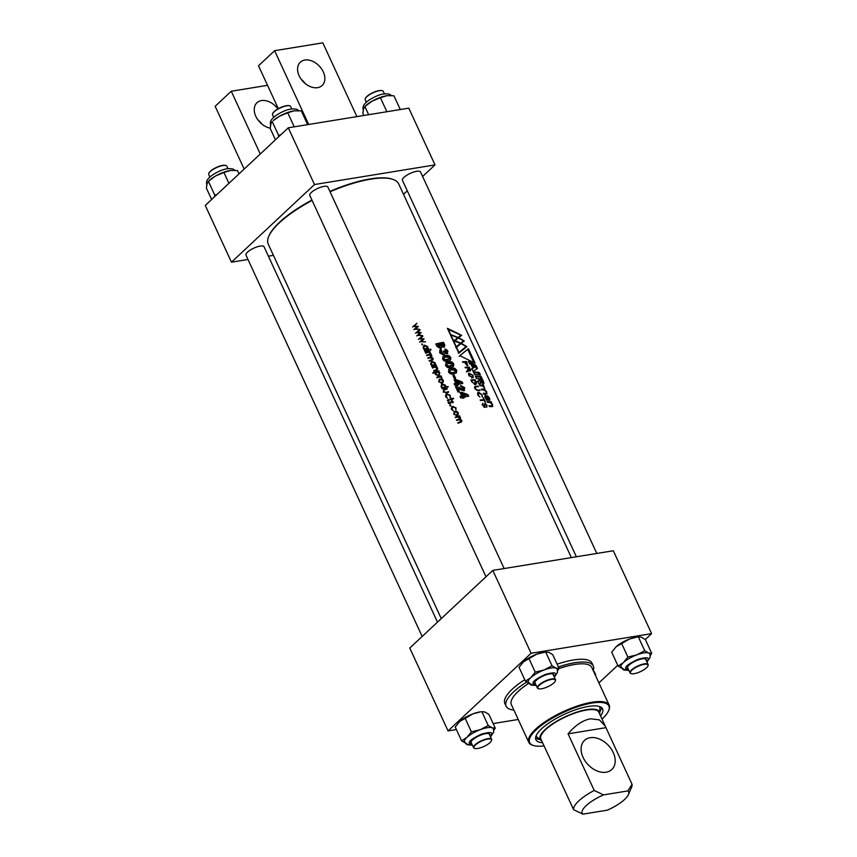 <?xml version="1.0" encoding="UTF-8"?>
<svg xmlns="http://www.w3.org/2000/svg" width="857" height="857" viewBox="0 0 857 857"><rect width="100%" height="100%" fill="white"/><g stroke="black" fill="none" stroke-linecap="round" stroke-linejoin="round"><path stroke-width="1.29" d="M273.715 117.334L272.558 114.838A9.963 3.021 -24.8 0 1 272.622 113.756A9.963 3.021 -24.8 0 1 286.784 105.818A9.963 3.021 -24.8 0 1 289.773 105.829A9.963 3.021 -24.8 0 1 290.641 106.482L291.798 108.978M272.719 113.563A9.641 2.925 -24.8 0 1 272.783 113.381A9.641 2.925 -24.8 0 1 286.484 105.7A9.641 2.925 -24.8 0 1 289.377 105.711A9.641 2.925 -24.8 0 1 289.57 105.775M317.593 87.66A15.962 11.205 -133.1 0 1 300.85 78.78A15.962 11.205 -133.1 0 1 300.314 62.186A15.962 11.205 -133.1 0 1 304.835 60.033A15.962 11.205 -133.1 0 1 321.589 68.914A15.962 11.205 -133.1 0 1 322.125 85.507A15.962 11.205 -133.1 0 1 317.593 87.66M270.244 128.121A15.962 11.205 -133.1 0 1 256.254 117.216A15.962 11.205 -133.1 0 1 256.971 102.722A15.962 11.205 -133.1 0 1 261.492 100.569A15.962 11.205 -133.1 0 1 277.893 108.946M329.881 191.4A71.206 21.586 -24.8 0 1 370.267 178.909A71.206 21.586 -24.8 0 1 391.638 178.984L392.42 179.231A71.838 21.779 155.2 0 0 370.856 179.145A71.838 21.779 155.2 0 0 330.052 191.775M571.362 557.596L398.719 183.955A71.838 21.779 155.2 0 0 392.42 179.231M422.169 636.462L245.959 255.107A9.963 3.021 -24.8 0 1 250.201 250.105A9.963 3.021 -24.8 0 1 260.185 246.088A9.963 3.021 -24.8 0 1 264.042 246.752L437.488 622.128M576.386 556.782L402.436 180.313A9.963 3.021 -24.8 0 1 406.679 175.31A9.963 3.021 -24.8 0 1 416.663 171.293A9.963 3.021 -24.8 0 1 420.519 171.957L596.804 553.451M485.994 576.761L309.784 195.417A9.963 3.021 -24.8 0 1 314.026 190.404A9.963 3.021 -24.8 0 1 324.01 186.387A9.963 3.021 -24.8 0 1 327.877 187.062L504.152 568.555M475.228 384.514C476.556 384.332 476.771 383.272 475.86 381.365L475.11 379.747A71.838 21.779 155.2 0 0 470.922 379.972L471.671 381.59L475.228 384.514L476.106 384.204M472.818 368.092L471.875 368.649L473.16 371.445L477.403 368.446L476.01 365.436L468.522 361.397L469.657 363.861L471.146 364.482L472.818 368.092L471.211 369.271M480.402 400.498L484.259 400.283L485.137 402.179A71.838 21.779 -24.8 0 1 485.48 402.179L483.455 397.798A71.838 21.779 155.2 0 0 483.123 397.809L484.012 399.737L480.156 399.962L480.402 400.498M475.453 386.871A71.838 21.779 -24.8 0 0 474.735 386.914L475.399 386.293L474.81 388.596L477.424 390.663A71.838 21.779 -24.8 0 1 480.102 390.546L479.856 390.01A71.838 21.779 155.2 0 0 477.178 390.128L475.174 388.564L475.656 386.828A71.838 21.779 -24.8 0 1 478.335 386.721L478.088 386.175A71.838 21.779 155.2 0 0 475.399 386.293L474.757 386.55M474.489 387.664L475.656 386.828M473.171 375.366L468.8 373.149L468.811 375.602L473.246 377.755L472.935 375.591M466.979 371.435L468.586 369.967A71.838 21.779 -24.8 0 1 468.608 369.967L470.022 371.081L470.6 370.438L469.261 367.075A71.838 21.779 155.2 0 0 465.062 367.299L465.319 367.835A71.838 21.779 -24.8 0 1 467.344 367.696L468.029 369.174L466.39 371.959M468.115 371.027L467.451 371.649M468.222 370.288L466.84 371.145L468.222 370.288M470.022 371.081L470.6 370.438L469.936 371.06M473.428 372.013L474.564 374.477A71.838 21.779 -24.8 0 1 480.434 374.991L479.288 372.527A71.838 21.779 155.2 0 0 473.428 372.013M489.368 400.23L489.679 398.173L487.472 395.73L489.24 398.109L489.047 399.491A71.838 21.779 155.2 0 0 488.672 399.458L487.183 396.641L485.394 395.334L485.008 397.359L486.69 399.351L486.069 399.383L486.422 400.144L487.376 400.112A71.838 21.779 -24.8 0 1 489.368 400.23L489.958 400.101M485.458 396.213L484.891 395.484M489.422 399.373L488.383 400.112L489.422 399.373M468.393 348.703L459.845 355.655L475.121 363.25L468.393 348.703L467.729 349.324L473.76 362.372M492.025 406.625L492.646 404.6L491.029 402.586L491.607 402.586L491.254 401.826L490.375 401.783A71.838 21.779 155.2 0 0 487.108 401.612L487.451 402.351A71.838 21.779 -24.8 0 1 489.904 402.458L492.132 404.365L491.768 405.886A71.838 21.779 155.2 0 0 489.026 405.757L489.358 406.507A71.838 21.779 -24.8 0 1 492.025 406.625L492.818 406.443M492.261 405.757L491.104 406.507L492.261 405.757M461.248 343.378L464.269 340.968L458.634 337.722L461.655 335.312L447.397 328.317L458.87 353.138L466.883 346.624L461.248 343.378L456.267 347.503M467.386 365.553L466.722 361.579A71.838 21.779 155.2 0 0 462.534 361.804L462.78 362.35A71.838 21.779 -24.8 0 1 464.633 362.211L467.804 365.414M486.251 394.134L486.883 392.11L485.019 389.881L483.562 385.189L482.695 385.147A71.838 21.779 155.2 0 0 479.417 384.975L479.759 385.714A71.838 21.779 -24.8 0 1 482.212 385.821L484.441 387.728L484.076 389.249A71.838 21.779 155.2 0 0 481.334 389.121L481.677 389.871A71.838 21.779 -24.8 0 1 484.13 389.967L486.358 391.874L485.994 393.395A71.838 21.779 155.2 0 0 483.252 393.277L483.594 394.016A71.838 21.779 -24.8 0 1 486.251 394.134L487.044 393.952M486.487 393.277L485.33 394.016L486.487 393.277M484.58 389.121L483.412 389.871L484.58 389.121M480.209 383.486L480.766 381.547L483.262 383.968C484.13 383.775 484.076 382.704 483.08 380.733L481.184 376.609A71.838 21.779 155.2 0 0 475.314 376.094L476.449 378.558A71.838 21.779 -24.8 0 1 478.806 378.655L478.849 380.937L477.66 381.161L478.892 383.84L480.948 383.25M479.459 380.787L478.185 381.558L479.459 380.787M480.766 381.547A71.838 21.779 -24.8 0 1 480.798 381.547L480.102 382.168L480.456 383.411M482.052 396.855L482.17 394.841L478.838 392.345L477.82 392.72L477.81 395.066L479.888 397.037L478.163 395.045L479.106 392.924L481.838 394.841L482.352 396.716M477.531 393.877L479.106 392.924M484.741 407.332L485.266 403.84L486.626 405.211L486.862 407.107L486.926 405.136L484.944 403.261L484.43 406.754L482.941 405.372L482.834 403.229L482.437 405.104L485.094 407.193M482.116 404.558L483.102 403.808M484.741 405.768L484.012 407.15M486.133 407.064L486.594 406.529M484.366 404.547L485.266 403.84M516.567 693.013A43.793 13.273 -24.8 0 1 518.399 691.192A43.793 13.273 -24.8 0 1 528.683 683.254M523.166 662.118A15.962 4.842 -24.8 0 1 523.434 661.872A15.962 4.842 -24.8 0 1 523.488 661.818A15.962 4.842 -24.8 0 1 536.793 654.148A15.962 4.842 -24.8 0 1 544.624 652.081L548.726 652.295L552.701 654.619L559.096 668.449A43.793 13.273 -24.8 0 1 579.557 663.896M535.346 683.565A10.338 3.128 -24.8 0 1 534.747 683.125M535.496 683.897A10.338 3.128 -24.8 0 1 534.811 683.297A10.338 3.128 -24.8 0 1 536.396 680.233A10.338 3.128 -24.8 0 1 546.37 674.738A10.338 3.128 -24.8 0 1 553.568 674.63A10.338 3.128 -24.8 0 1 553.579 675.541M627.999 668.471A10.338 3.128 -24.8 0 1 627.399 668.021M628.149 668.803A10.338 3.128 -24.8 0 1 627.463 668.203A10.338 3.128 -24.8 0 1 629.038 665.139A10.338 3.128 -24.8 0 1 639.022 659.644A10.338 3.128 -24.8 0 1 646.221 659.526A10.338 3.128 -24.8 0 1 646.232 660.436M471.511 743.265A10.338 3.128 -24.8 0 1 470.922 742.815M471.671 743.587A10.338 3.128 -24.8 0 1 470.986 742.998A10.338 3.128 -24.8 0 1 472.561 739.934A10.338 3.128 -24.8 0 1 482.545 734.438A10.338 3.128 -24.8 0 1 489.743 734.32A10.338 3.128 -24.8 0 1 489.754 735.231M593.215 670.592A48.013 14.558 155.2 0 0 593.301 665.953A48.013 14.558 155.2 0 0 574.683 662.74A48.013 14.558 155.2 0 0 558.4 666.95M526.712 682.022A48.013 14.558 155.2 0 0 506.133 706.232A48.013 14.558 155.2 0 0 513.879 710.057M593.301 665.953L592.026 663.189A48.013 14.558 155.2 0 0 573.408 659.976A48.013 14.558 155.2 0 0 557.125 664.186M524.773 679.687A48.013 14.558 155.2 0 0 504.859 703.468L506.133 706.232M602.021 719.109A43.653 13.23 155.2 0 0 602.203 718.948A43.653 13.23 155.2 0 0 608.588 710.774L608.899 710.024A44.285 13.423 155.2 0 0 609.198 705.182L591.769 667.453A44.285 13.423 155.2 0 0 559.021 668.556M528.726 683.318A44.285 13.423 155.2 0 0 518.131 691.481A44.285 13.423 155.2 0 0 511.361 704.604L528.79 742.333A44.285 13.423 155.2 0 0 532.679 745.247L533.45 745.494A43.653 13.23 155.2 0 0 544.056 745.901M609.198 705.182A44.285 13.423 155.2 0 0 578.336 705.665A44.285 13.423 155.2 0 0 535.571 729.211A44.285 13.423 155.2 0 0 528.79 742.333M366.357 102.24L365.211 99.744A9.963 3.021 -24.8 0 1 365.275 98.651A9.963 3.021 -24.8 0 1 379.437 90.724A9.963 3.021 -24.8 0 1 382.426 90.735A9.963 3.021 -24.8 0 1 383.293 91.388L384.45 93.884M209.879 177.035L208.733 174.539A9.963 3.021 -24.8 0 1 208.797 173.446A9.963 3.021 -24.8 0 1 222.949 165.519A9.963 3.021 -24.8 0 1 225.948 165.53A9.963 3.021 -24.8 0 1 226.816 166.183L227.973 168.679M608.588 710.774A43.653 13.23 155.2 0 0 584.613 704.658A43.653 13.23 155.2 0 0 536.3 729.682A43.653 13.23 155.2 0 0 533.45 745.494M365.361 98.459A9.641 2.925 -24.8 0 1 365.436 98.276A9.641 2.925 -24.8 0 1 379.137 90.606A9.641 2.925 -24.8 0 1 382.029 90.617A9.641 2.925 -24.8 0 1 382.211 90.681M208.883 173.253A9.641 2.925 -24.8 0 1 208.958 173.071A9.641 2.925 -24.8 0 1 222.659 165.39A9.641 2.925 -24.8 0 1 225.552 165.401A9.641 2.925 -24.8 0 1 225.734 165.476M600.553 715.916A36.733 11.141 155.2 0 0 602.6 708.9A36.733 11.141 155.2 0 0 576.997 709.296A36.733 11.141 155.2 0 0 541.528 728.836A36.733 11.141 155.2 0 0 535.904 739.72A36.733 11.141 155.2 0 0 542.577 742.708M540.006 739.527A36.733 11.141 -24.8 0 1 535.582 738.006M599.675 714.031A32.673 9.909 155.2 0 0 599.761 713.303A32.673 9.909 155.2 0 0 586.799 709.639A32.673 9.909 155.2 0 0 552.24 724.015A32.673 9.909 155.2 0 0 541.099 740.405A32.673 9.909 155.2 0 0 541.71 740.823M599.761 713.303L599.879 708.139A34.966 10.605 155.2 0 0 599.568 706.543M628.417 794.61L631.62 787.112A31.934 9.684 155.2 0 0 632.048 784.305L598.818 712.178A31.934 9.684 155.2 0 0 586.445 710.046A31.934 9.684 155.2 0 0 554.458 722.922A31.934 9.684 155.2 0 0 540.853 738.97L573.644 809.726L582.921 814.15L607.292 810.176A25.549 7.745 155.2 0 0 628.417 794.61A25.549 7.745 155.2 0 0 627.881 790.925L603.51 794.889L594.233 790.465A31.934 9.684 155.2 0 0 573.644 809.726M555.315 680.919A9.963 3.021 155.2 0 0 555.411 680.726A9.963 3.021 155.2 0 0 555.475 679.633A9.963 3.021 155.2 0 0 551.608 678.969A9.963 3.021 155.2 0 0 541.635 682.986A9.963 3.021 155.2 0 0 537.393 687.989A9.963 3.021 155.2 0 0 538.26 688.642A9.963 3.021 155.2 0 0 538.464 688.696M552.797 673.988A9.963 3.021 -24.8 0 1 553.001 674.288L555.475 679.633M647.967 665.814A9.963 3.021 155.2 0 0 648.063 665.621A9.963 3.021 155.2 0 0 648.128 664.539A9.963 3.021 155.2 0 0 644.26 663.864A9.963 3.021 155.2 0 0 634.287 667.882A9.963 3.021 155.2 0 0 630.034 672.895A9.963 3.021 155.2 0 0 630.913 673.548A9.963 3.021 155.2 0 0 631.116 673.602M645.439 658.894A9.963 3.021 -24.8 0 1 645.653 659.194L648.128 664.539M491.49 740.609A9.963 3.021 155.2 0 0 491.575 740.416A9.963 3.021 155.2 0 0 491.65 739.323A9.963 3.021 155.2 0 0 487.783 738.659A9.963 3.021 155.2 0 0 477.799 742.676A9.963 3.021 155.2 0 0 473.557 747.69A9.963 3.021 155.2 0 0 474.435 748.343A9.963 3.021 155.2 0 0 474.639 748.397M488.961 733.688A9.963 3.021 -24.8 0 1 489.176 733.978L491.65 739.323M605.256 726.104L599.375 719.869L590.484 718.798C582.717 720.287 575.251 725.301 568.062 733.838L594.233 790.465M541.549 688.771A9.641 2.925 155.2 0 0 555.25 681.101A9.641 2.925 155.2 0 0 551.576 679.397A9.641 2.925 155.2 0 0 540.767 684.068A9.641 2.925 155.2 0 0 538.646 688.76A9.641 2.925 155.2 0 0 541.549 688.771M634.191 673.677A9.641 2.925 155.2 0 0 647.903 665.996A9.641 2.925 155.2 0 0 644.228 664.304A9.641 2.925 155.2 0 0 633.409 668.963A9.641 2.925 155.2 0 0 631.298 673.666A9.641 2.925 155.2 0 0 634.191 673.677M477.713 748.472A9.641 2.925 155.2 0 0 491.415 740.791A9.641 2.925 155.2 0 0 487.74 739.088A9.641 2.925 155.2 0 0 476.931 743.758A9.641 2.925 155.2 0 0 474.821 748.461A9.641 2.925 155.2 0 0 477.713 748.472M590.184 737.695A19.957 14.012 46.9 0 0 584.528 740.384A19.957 14.012 46.9 0 0 585.192 761.112A19.957 14.012 46.9 0 0 606.135 772.221A19.957 14.012 46.9 0 0 611.791 769.532A19.957 14.012 46.9 0 0 611.116 748.793A19.957 14.012 46.9 0 0 590.184 737.695M307.652 124.64L301.289 110.874L294.058 110.842L287.748 112.803L279.521 116.209L273.319 120.58A15.962 4.842 -24.8 0 1 279.521 116.209A15.962 4.842 -24.8 0 1 294.058 110.842A15.962 4.842 -24.8 0 1 294.519 110.789A15.962 4.842 -24.8 0 1 294.84 110.746M280.903 134.688L278.611 135.427L272.226 121.598L270.769 124.04L270.234 128.475L275.461 139.787M294.133 126.632L287.748 112.803M278.611 135.427L278.546 136.906M435.013 164.898L314.498 184.534L231.476 262.178L205.262 205.444L288.284 127.8L408.8 108.153L435.013 164.898L422.619 176.488M356.898 116.616L322.81 42.85L274.604 50.702L308.691 124.469M261.792 124.008A15.962 11.205 46.9 0 0 257.861 119.809M244.159 169.065L215.161 106.3L231.261 91.238L267.534 85.325M274.604 50.702L258.503 65.764L278.332 108.7M260.271 154.003L231.261 91.238M214.721 196.596L214.786 195.128L217.078 194.389M231.476 262.178L247.984 259.489M268.391 256.168L273.415 255.343M407.289 190.822L403.518 194.346M314.498 184.534L288.284 127.8M368.66 114.699L364.868 106.504L372.174 101.105A15.962 4.842 -24.8 0 0 365.971 105.475L363.422 108.935L362.886 113.37L363.861 115.481M380.401 97.709L386.711 95.748A15.962 4.842 -24.8 0 0 372.174 101.105L380.401 97.709L386.786 111.539M386.711 95.748A15.962 4.842 -24.8 0 1 387.16 95.684L393.941 95.78L400.294 109.546M301.193 79.283A15.962 11.205 -133.1 0 1 305.124 83.483M238.996 173.896L237.464 170.575L230.694 170.479A15.962 4.842 -24.8 0 1 231.015 170.447M228.915 183.312L223.923 172.503L230.233 170.543A15.962 4.842 -24.8 0 1 230.683 170.479L230.694 170.479M214.786 195.128L208.39 181.298L215.696 175.899A15.962 4.842 -24.8 0 0 209.494 180.27L206.944 183.73L206.408 188.165L211.636 199.477M230.233 170.543A15.962 4.842 -24.8 0 0 215.696 175.899L223.923 172.503M312.098 200.42A71.838 21.779 155.2 0 0 268.766 236.371L269.077 235.621A71.206 21.586 -24.8 0 1 311.927 200.045M268.766 236.371A71.838 21.779 155.2 0 0 268.284 244.224L441.259 618.593M436.674 366.143A71.838 21.779 155.2 0 0 432.271 367.535L432.496 368.028A71.838 21.779 -24.8 0 1 434.113 367.503L435.324 367.203L437.113 368.221L435.763 369.903A71.838 21.779 155.2 0 0 433.674 370.578L433.899 371.081A71.838 21.779 -24.8 0 1 436.17 370.342L437.434 369.731L437.681 368.146L436.117 366.871A71.838 21.779 -24.8 0 1 436.899 366.635L436.009 366.764A71.838 21.779 155.2 0 0 432.431 367.889M436.074 370.149L435.099 370.524A71.838 21.779 155.2 0 0 433.835 370.931M438.623 375.73L439.887 372.913L438.259 371.552A71.838 21.779 -24.8 0 1 439.063 371.306L438.827 370.813A71.838 21.779 155.2 0 0 432.753 372.774L432.989 373.266A71.838 21.779 -24.8 0 1 435.463 372.441L435.335 374.38L438.623 375.73L439.48 375.248M441.173 386.978L444.108 387.643L445.083 385.468L441.73 384.504L441.044 386.732L442.662 388.103A71.838 21.779 155.2 0 0 441.891 388.36L442.116 388.853A71.838 21.779 -24.8 0 1 448.243 386.946L448.018 386.443A71.838 21.779 155.2 0 0 445.458 387.214L445.608 385.307L442.394 383.882L441.494 384.386M459.984 417.723L458.741 419.212A71.838 21.779 155.2 0 0 456.481 419.941L456.717 420.444A71.838 21.779 -24.8 0 1 458.452 419.876L461.27 420.487L460.166 421.923A71.838 21.779 155.2 0 0 457.756 422.705L457.992 423.208A71.838 21.779 -24.8 0 1 460.402 422.426L461.612 421.826L461.837 420.412L460.102 419.255L460.563 417.648L459.084 416.513A71.838 21.779 -24.8 0 1 459.834 416.277L459.609 415.784A71.838 21.779 155.2 0 0 455.206 417.188L455.431 417.68A71.838 21.779 -24.8 0 1 457.317 417.07L459.984 417.723L459.17 419.352M459.738 419.598L460.327 419.073M461.27 420.487L459.502 422.544A71.838 21.779 155.2 0 0 457.917 423.058M450.536 405.993L450.836 405.361L450.107 405.072L449.807 405.704L450.536 405.993L450.836 405.361L450.171 405.982M451.275 402.426L451.8 401.44L453.021 402.844L453.149 401.622L451.543 400.958L450.15 403.261L448.629 401.644L448.565 402.994L450.396 403.754L451.136 402.062M450.503 402.994L449.582 403.797M450.803 402.329L451.8 401.44M451.189 398.88A71.838 21.779 155.2 0 0 447.322 400.112L447.547 400.615A71.838 21.779 -24.8 0 1 451.425 399.373L451.746 400.08A71.838 21.779 -24.8 0 1 452.282 399.919L451.95 399.212A71.838 21.779 -24.8 0 1 453.674 398.698L453.449 398.205A71.838 21.779 155.2 0 0 451.725 398.719L451.393 398.012A71.838 21.779 155.2 0 0 450.868 398.173L450.525 399.501A71.838 21.779 155.2 0 0 447.483 400.465M445.801 394.627L446.925 393.813L445.683 396.77L447.59 398.312L446.24 396.587L447.204 394.295L449.711 395.484L450.096 397.519L450.257 395.356L446.925 393.813L446.079 394.295M445.447 395.966L447.204 394.295M423.272 348.231L426.197 348.895L427.182 346.731L423.829 345.757L423.144 347.996L424.761 349.367A71.838 21.779 155.2 0 0 423.99 349.613L424.215 350.117A71.838 21.779 -24.8 0 1 428.618 348.713L428.393 348.221A71.838 21.779 155.2 0 0 427.589 348.467L427.707 346.56L424.494 345.135L423.594 345.65M463.701 390.696L464.815 387.771L460.852 385.586L461.537 387.064L463.433 387.942L462.919 389.228L456.213 386.389A71.838 21.779 155.2 0 0 455.485 386.571L458.034 392.099A71.838 21.779 -24.8 0 1 459.384 391.767L458.088 388.982L463.701 390.696L464.569 390.256L463.905 390.867M462.255 389.849L463.337 389.024L462.255 389.849L455.549 387.01M455.635 379.469A71.838 21.779 155.2 0 0 454.189 379.801L455.806 383.304A71.838 21.779 155.2 0 0 454.156 383.7L454.842 385.189A71.838 21.779 -24.8 0 1 456.492 384.793L456.845 385.532A71.838 21.779 -24.8 0 1 458.163 385.232L457.82 384.482A71.838 21.779 -24.8 0 1 462.823 383.454L462.105 381.901L455.635 379.469L454.971 380.09A71.838 21.779 -24.8 0 0 454.381 380.219M452.935 375.612L454.264 378.483A71.838 21.779 -24.8 0 1 455.57 378.183L454.253 375.323A71.838 21.779 155.2 0 0 452.935 375.612M454.006 373.856L456.427 372.838L456.706 370.203L454.713 368.285L451.339 368.231L448.897 369.303L448.532 372.034C450.032 374.027 451.853 374.627 454.006 373.856M448.115 361.108L450.536 360.09L450.814 357.455L448.822 355.537L445.447 355.484L443.005 356.555L442.64 359.287C444.14 361.279 445.961 361.879 448.115 361.108M443.776 347.331L444.847 345.317L443.583 342.275A71.838 21.779 155.2 0 0 435.795 343.968L436.877 346.303L440.53 348.617L441.901 346.774L444.483 346.989M440.53 348.617L441.409 348.188M443.594 355.087L444.89 353.105L447.011 353.877L447.911 351.188L446.368 349.485L444.751 349.11L446.561 351.424L446.229 352.409L444.547 351.006A71.838 21.779 155.2 0 0 443.262 351.284L442.919 353.598L441.151 352.559L441.751 350.92L441.066 349.431L439.962 350.052L439.662 352.838L443.594 355.087L444.429 354.659M440.616 351.841L441.751 350.92M442.876 353.63L442.255 354.22L440.487 353.18L441.087 351.541M446.561 351.424L445.565 353.03L443.883 351.627A71.838 21.779 155.2 0 0 443.433 351.724M447.011 353.877L447.729 353.523M451.061 367.482L453.482 366.464L453.76 363.829L451.768 361.911L448.393 361.858L445.951 362.929L445.586 365.66C447.086 367.653 448.907 368.253 451.061 367.482M461.516 392.217A71.838 21.779 155.2 0 0 460.08 392.549L461.698 396.052A71.838 21.779 155.2 0 0 460.048 396.448L460.734 397.937A71.838 21.779 -24.8 0 1 462.384 397.541L462.726 398.28A71.838 21.779 -24.8 0 1 464.055 397.98L463.712 397.23A71.838 21.779 -24.8 0 1 468.715 396.202L467.997 394.649L461.516 392.217L460.852 392.838A71.838 21.779 -24.8 0 0 460.273 392.967M413.278 326.453L417.08 326.742L414.531 329.163L419.716 329.452L415.763 328.702L418.323 326.431L414.52 326.014L416.866 323.293L413.278 326.453M416.159 332.687L419.951 332.977L417.413 335.398L422.597 335.687L418.645 334.937L421.162 332.58L417.402 332.248L419.994 330.052L419.748 329.517L416.159 332.687M419.041 338.911L422.833 339.211L420.294 341.622L425.479 341.911L421.526 341.172L424.076 338.89L420.284 338.472L422.876 336.287L422.63 335.751L419.041 338.911M422.255 344.803L421.837 343.882L422.255 344.803L422.555 344.171L421.89 344.793M429.828 351.338A71.838 21.779 155.2 0 0 425.426 352.73L425.65 353.234A71.838 21.779 -24.8 0 1 427.161 352.741L428.704 352.345L430.643 353.266L429.421 352.023A71.838 21.779 -24.8 0 1 430.053 351.831L429.164 351.959A71.838 21.779 155.2 0 0 425.586 353.084M429.111 349.774A71.838 21.779 155.2 0 0 424.708 351.177L424.933 351.67A71.838 21.779 -24.8 0 1 429.336 350.277L428.446 350.395A71.838 21.779 155.2 0 0 424.868 351.52M430.782 350.085L430.364 349.163L430.782 350.085L431.017 349.485L430.428 350.042M456.17 411.981L454.371 411.917L455.035 411.296L453.707 414.135L456.963 415.474L458.259 414.434L458.259 412.688L456.835 411.36L454.146 411.799M456.963 415.474L457.595 415.056M451.596 407.171L452.721 406.347L451.468 409.303L453.374 410.846L452.025 409.121L452.989 406.829L455.506 408.018L455.892 410.053L456.053 407.9L452.721 406.347L451.864 406.829M451.243 408.5L452.989 406.829M443.915 391.574L444.226 390.053L445.222 389.635A71.838 21.779 -24.8 0 1 447.236 389.014L447.011 388.521A71.838 21.779 155.2 0 0 444.933 389.164L443.615 389.828L443.369 391.756L446.561 392.785A71.838 21.779 -24.8 0 1 448.682 392.131L448.447 391.638A71.838 21.779 155.2 0 0 446.433 392.26L443.487 391.981M441.184 379.544L439.373 379.48L440.037 378.858L438.72 381.697L441.976 383.036L443.273 381.997L443.273 380.251L441.848 378.923L439.159 379.362M441.976 383.036L442.608 382.618M441.184 375.912A71.838 21.779 155.2 0 0 436.781 377.305L437.006 377.808A71.838 21.779 -24.8 0 1 438.516 377.316L440.059 376.93L441.998 377.841L440.777 376.598A71.838 21.779 -24.8 0 1 441.419 376.405L440.519 376.534A71.838 21.779 155.2 0 0 436.941 377.658M430.803 364.525L433.728 365.189L434.713 363.025L431.35 362.05L430.675 364.279L432.292 365.65A71.838 21.779 155.2 0 0 431.51 365.907L431.746 366.4A71.838 21.779 -24.8 0 1 436.149 365.007L435.913 364.514A71.838 21.779 155.2 0 0 435.12 364.75L435.238 362.854L432.014 361.429L431.125 361.933M431.317 355.687L430.075 357.165A71.838 21.779 155.2 0 0 427.814 357.905L428.039 358.397A71.838 21.779 -24.8 0 1 429.775 357.83L432.603 358.451L431.5 359.886A71.838 21.779 155.2 0 0 429.089 360.668L429.325 361.161A71.838 21.779 -24.8 0 1 431.724 360.379L432.946 359.79L433.171 358.376L431.435 357.219L431.885 355.612L430.418 354.466A71.838 21.779 -24.8 0 1 431.167 354.241L430.942 353.748A71.838 21.779 155.2 0 0 426.54 355.141L426.765 355.634A71.838 21.779 -24.8 0 1 428.639 355.023L431.317 355.687L430.503 357.305M431.071 357.551L431.66 357.037M432.603 358.451L430.835 360.508A71.838 21.779 155.2 0 0 429.25 361.011M492.796 570.398L531.083 653.27L448.061 730.914L409.775 648.053L492.796 570.398L613.312 550.762L651.599 633.634L645.321 639.504M477.553 393.095L478.838 392.345M476.995 381.783L478.185 381.558M475.614 376.737A71.838 21.779 -24.8 0 1 480.52 377.23L481.184 376.609M480.52 377.23L482.416 381.354C483.412 383.315 483.466 384.397 482.598 384.589M484.301 388.585L484.355 390.503M483.552 393.92A71.838 21.779 -24.8 0 1 485.33 394.016M481.634 389.774A71.838 21.779 -24.8 0 1 483.412 389.871M479.716 385.629A71.838 21.779 -24.8 0 1 482.03 385.768L482.695 385.147M482.03 385.768L483.562 385.189M466.122 362.147L466.722 361.579M489.315 406.411A71.838 21.779 -24.8 0 1 491.104 406.507M487.408 402.265A71.838 21.779 -24.8 0 1 489.711 402.404L490.375 401.783M489.711 402.404L491.254 401.826M459.181 356.276L467.729 349.324M488.383 400.112A71.838 21.779 -24.8 0 0 488.008 400.08L488.672 399.458M473.717 372.656A71.838 21.779 -24.8 0 1 478.624 373.149L479.288 372.527M478.624 373.149L479.406 374.83M468.661 367.632L469.261 367.075M468.533 373.523L469.657 373.427M479.256 390.578L479.856 390.01M477.488 386.743L478.088 386.175M483.402 400.315L484.012 399.737M469.068 362.586L475.346 366.046L476.01 365.436M475.346 366.046L476.685 368.938M474.51 380.304L475.11 379.747M475.742 383.647L475.689 384.439M435.763 369.903L435.099 370.524M438.827 370.813L438.163 371.435A71.838 21.779 155.2 0 0 432.914 373.116M445.458 387.214L444.794 387.835A71.838 21.779 -24.8 0 1 447.354 387.064L447.408 387.193M444.944 385.929L444.794 387.835M448.018 386.443L447.354 387.064M442.662 388.103L442.041 388.682M459.609 415.784L458.945 416.406A71.838 21.779 155.2 0 0 455.367 417.53M460.605 421.108L459.502 422.544M458.741 419.212L458.077 419.834A71.838 21.779 155.2 0 0 456.642 420.294M459.32 418.345L458.077 419.834M449.197 401.837L447.965 402.265M448.436 403.411L448.532 402.458M450.279 403.208L449.486 403.883M450.953 399.105L451.725 398.719M453.449 398.205L452.785 398.826A71.838 21.779 155.2 0 0 451.061 399.341M427.589 348.467L426.925 349.088A71.838 21.779 -24.8 0 1 427.729 348.842L427.782 348.97M427.043 347.181L426.925 349.088M428.393 348.221L427.729 348.842M424.761 349.367L424.14 349.945M458.088 388.982L457.424 389.603L458.527 391.97M456.213 386.389L455.645 386.925M459.855 388.264L459.191 388.874M464.815 387.771L464.151 388.392L460.188 386.207M464.205 390.513L464.151 388.392M454.349 384.118A71.838 21.779 155.2 0 1 455.142 383.925L455.806 383.304M462.105 381.901L461.441 382.522L454.971 380.09M461.441 382.522L461.944 383.625M457.82 384.482L457.306 385.425M454.253 375.323L453.589 375.944A71.838 21.779 155.2 0 0 453.128 376.041M453.589 375.944L454.713 378.387M456.706 370.203L456.042 370.824L454.049 368.906L454.713 368.285M456.042 373.127L456.042 370.824M451.339 368.231L448.607 369.635M454.049 368.906L450.675 368.853M450.814 357.455L450.15 358.076L448.157 356.158L448.822 355.537M450.15 360.379L450.15 358.076M445.447 355.484L442.715 356.876M448.157 356.158L444.783 356.105M444.847 345.317L444.183 345.939L443.54 344.225L444.205 343.603M441.901 346.774L441.087 348.285M443.583 342.275L442.919 342.896A71.838 21.779 155.2 0 0 435.988 344.385M442.919 342.896L443.54 344.225M441.066 349.431L439.673 350.384M440.402 350.052L441.044 351.445M441.151 352.559L440.487 353.18M444.547 351.006L443.883 351.627M445.897 352.045L445.565 353.03M446.368 349.485L445.704 350.106L447.247 351.809L447.911 351.188M447.333 353.78L447.247 351.809M444.89 353.105L444.055 354.927M453.76 363.829L453.096 364.45L451.103 362.532L451.768 361.911M453.096 366.753L453.096 364.45M448.393 361.858L445.661 363.25M451.103 362.532L447.729 362.479M460.241 396.866A71.838 21.779 155.2 0 1 461.034 396.673L461.698 396.052M467.997 394.649L467.333 395.27L460.852 392.838M467.333 395.27L467.836 396.373M463.712 397.23L463.198 398.173M413.824 329.677L417.08 326.742M416.866 323.293L412.571 326.978M418.28 326.346L416.92 326.892M416.706 335.912L419.951 332.977M419.748 329.517L415.452 333.212M421.162 332.58L419.801 333.127M419.587 342.147L422.833 339.211M422.63 335.751L418.334 339.447M424.044 338.804L422.672 339.361M443.251 392.195L443.562 390.674M446.433 392.26L445.769 392.881A71.838 21.779 155.2 0 1 447.783 392.26L447.847 392.388M448.447 391.638L447.783 392.26M444.933 389.164L444.269 389.785A71.838 21.779 155.2 0 1 446.347 389.142L446.411 389.271M447.011 388.521L446.347 389.142M435.12 364.75L434.456 365.371A71.838 21.779 -24.8 0 1 435.249 365.125L435.313 365.264M434.574 363.475L434.456 365.371M435.913 364.514L435.249 365.125M432.292 365.65L431.66 366.239M430.942 353.748L430.278 354.37A71.838 21.779 155.2 0 0 426.7 355.494M431.939 359.072L430.835 360.508M430.075 357.165L429.411 357.787A71.838 21.779 155.2 0 0 427.975 358.258M430.653 356.308L429.411 357.787M448.061 730.914L456.395 729.553M493.15 723.565L518.239 719.484M617.747 665.289L598.904 682.911M531.083 653.27L651.599 633.634M481.109 381.965L482.03 381.29L481.259 378.912A71.838 21.779 155.2 0 0 479.941 378.751L479.277 379.372L481.773 381.344L481.109 381.965M453.91 341L457.831 337.701L450.428 334.862M457.434 338.076L460.937 335.205L447.815 329.206M458.238 353.052L466.165 346.517L460.959 343.614M455.624 347.396L460.445 343.357L453.042 340.529M460.048 343.732L463.551 340.861L458.345 337.958L455.121 340.604L460.734 343.121L463.551 340.861M486.294 399.758L488.211 399.426L485.437 396.234L485.544 397.498L488.211 399.426M471.736 378.087L472.839 377.23L472.839 375.377L469.208 373.684L469.165 375.57L472.839 377.23M473.053 368.178L475.592 366.667L472.614 365.168L471.95 365.789L473.053 368.178L473.717 367.557L472.614 365.168M474.703 384.493L475.699 383.679L474.96 383.936L475.024 380.294A71.838 21.779 155.2 0 0 471.532 380.476L471.264 380.722M438.377 375.484L439.352 373.074L436.866 371.992L435.881 374.188L438.388 375.237L437.723 375.859L438.666 375.12M436.866 371.992L435.142 373.577M443.433 388.264L444.783 387.257L442.426 388.328M425.533 349.517L426.882 348.52L424.526 349.592M456.47 383.615A71.838 21.779 -24.8 0 1 459.106 383.047L459.77 382.426L456.288 381.161L455.624 381.783L456.47 383.615L457.135 382.993A71.838 21.779 -24.8 0 1 459.77 382.426M452.657 372.988L455.163 371.649L455.367 370.492L452.003 369.731L450.214 370.46L449.314 372.292L450.289 373.074L452.657 372.988L455.163 371.638M444.322 357.712L443.423 359.544L444.397 360.326L446.765 360.24L449.272 358.89L449.486 357.744L446.111 356.983L444.322 357.712L444.087 358.922L445.062 359.704L449.272 358.89M442.244 346.496L443.198 345.735L442.93 344.021A71.838 21.779 155.2 0 0 441.259 344.353L440.777 345.371L442.244 346.496L442.908 345.874L441.259 344.353M437.466 346.153L437.938 345.103L437.466 346.153L439.234 347.738L440.284 346.924L439.234 347.738M447.268 364.086L446.368 365.918L447.343 366.7L449.711 366.614L452.217 365.264L452.432 364.118L449.057 363.357L447.268 364.086L447.033 365.296L448.007 366.078L452.217 365.264M462.362 396.363A71.838 21.779 -24.8 0 1 464.997 395.795L465.662 395.173L462.18 393.909L461.516 394.531L462.362 396.363L463.026 395.741A71.838 21.779 -24.8 0 1 465.662 395.173M453.824 414.349L456.727 414.981L456.063 415.602L457.402 414.606L456.727 414.981L457.734 412.849L455.26 411.788L453.91 412.806M438.838 381.911L441.741 382.543L441.076 383.165L442.416 382.168L441.741 382.543L442.748 380.401L440.273 379.351L438.923 380.369M433.064 365.81L434.413 364.803L432.046 365.875M616.14 646.724A15.962 4.842 -24.8 0 1 629.445 639.054A15.962 4.842 -24.8 0 1 637.276 636.987L629.445 639.054L616.087 646.778A15.962 4.842 -24.8 0 1 616.14 646.724L611.705 652.22L618.101 666.05L622.075 668.374M472.968 713.849A15.962 4.842 -24.8 0 1 480.798 711.771L472.968 713.849L459.663 721.519A15.962 4.842 -24.8 0 1 472.968 713.849M480.391 379.715L479.941 378.751M465.351 363.732L467.44 364.868L466.776 365.489M465.587 363.497L464.74 362.425M466.701 365.371L467.236 363.432L466.637 362.125A71.838 21.779 155.2 0 0 464.987 362.19M454.274 340.658L457.831 337.701M452.817 340.036L454.574 340.379M453.064 339.8L450.675 334.626M457.456 338.087L460.937 335.205M450.204 334.38L458.12 337.465M450.45 334.134L448.072 328.97M458.656 352.666L466.165 346.517M458.902 352.431L456.524 347.267M456.042 347.01L460.445 343.357M456.288 346.774L453.289 340.283M460.07 343.743L460.734 343.121M467.976 369.056L469.754 370.503L469.165 367.621A71.838 21.779 155.2 0 0 467.697 367.674L467.451 367.91M469.39 370.845L470.054 370.395L469.39 371.017M468.233 368.821L467.697 367.674M473.717 367.557L475.592 366.667M471.832 381.933L474.96 383.936L474.435 384.429M472.089 381.686L471.532 380.476M441.601 386.571L442.608 384.375L441.291 385.382M423.701 347.835L424.708 345.639L423.39 346.635M457.135 382.993L456.288 381.161M450.289 373.074L453.321 372.367M449.314 372.292L449.979 371.67L450.953 372.452M450.214 370.46L449.979 371.67M446.765 360.24L447.429 359.619M444.397 360.326L445.062 359.704M443.423 359.544L444.087 358.922M438.131 345.532L439.898 347.117L439.962 344.643A71.838 21.779 155.2 0 0 437.938 345.103M449.711 366.614L450.375 365.993M447.343 366.7L448.007 366.078M446.368 365.918L447.033 365.296M463.026 395.741L462.18 393.909M455.26 411.788L454.253 413.942M440.273 379.351L439.266 381.504M431.232 364.118L432.239 361.922L430.921 362.929M557.639 670.581L559.096 668.449L556.032 668.128A15.962 4.842 155.2 0 0 551.03 668.032A15.962 4.842 155.2 0 0 544.109 669.97L552.058 665.803L545.663 651.973L536.793 654.148L523.434 661.872M523.488 661.818L519.053 667.314L525.448 681.154L529.422 683.468M650.281 655.487L651.738 653.355L645.353 639.526L641.379 637.201L638.315 636.869L644.71 650.709L636.762 654.877L627.881 657.051L621.496 643.221M493.803 730.282L495.26 728.15L488.876 714.32L484.891 711.996L481.838 711.664L488.233 725.504L480.274 729.671L471.404 731.846L465.019 718.016M459.663 721.519L455.228 727.015L461.612 740.844L465.597 743.169M535.239 672.156L530.804 677.651A15.962 4.842 155.2 0 1 544.109 669.97L535.239 672.156L528.844 658.315M554.318 677.137L557.521 672.402L557.221 669.103A15.962 4.842 155.2 0 0 556.032 668.128L552.058 665.803M536.236 685.493L530.997 685.064L528.233 682.493A15.962 4.842 155.2 0 1 528.158 681.294A15.962 4.842 155.2 0 1 530.804 677.651L525.448 681.154M651.738 653.355L648.685 653.023L644.71 650.709M627.881 657.051L623.446 662.547L618.101 666.05M495.26 728.15L492.207 727.818L488.233 725.504M471.404 731.846L466.969 737.341L461.612 740.844M646.971 662.043L650.174 657.308L649.874 653.998A15.962 4.842 155.2 0 0 648.685 653.023A15.962 4.842 155.2 0 0 643.682 652.938A15.962 4.842 155.2 0 0 636.762 654.877A15.962 4.842 155.2 0 0 623.446 662.547A15.962 4.842 155.2 0 0 620.811 666.2A15.962 4.842 155.2 0 0 620.886 667.399L623.65 669.97L628.888 670.399M490.493 736.838L493.696 732.103L493.396 728.793A15.962 4.842 155.2 0 0 492.207 727.818A15.962 4.842 155.2 0 0 487.205 727.732A15.962 4.842 155.2 0 0 480.274 729.671A15.962 4.842 155.2 0 0 466.969 737.341A15.962 4.842 155.2 0 0 464.333 740.994A15.962 4.842 155.2 0 0 464.408 742.194L467.172 744.754L472.411 745.194M553.483 674.47A10.338 3.128 -24.8 0 1 553.429 675.209M646.124 659.376A10.338 3.128 -24.8 0 1 646.082 660.115M489.647 734.17A10.338 3.128 -24.8 0 1 489.604 734.899M594.329 671.942A3.192 0.964 155.2 0 0 594.308 671.738A3.192 0.964 155.2 0 0 594.169 671.599L593.483 671.17M595.347 675.187A3.192 0.964 155.2 0 0 595.583 674.502A3.192 0.964 155.2 0 0 595.444 674.363L594.758 673.934M601.496 707.539A36.733 11.141 -24.8 0 1 599.793 711.899M536.075 735.884A34.966 10.605 155.2 0 0 537.093 737.159L541.099 740.405M537.393 687.989L534.918 682.643A9.963 3.021 -24.8 0 1 534.832 682.29M630.034 672.895L627.57 667.549A9.963 3.021 -24.8 0 1 627.485 667.196M473.557 747.69L471.093 742.344A9.963 3.021 -24.8 0 1 471.007 741.991M605.888 727.679L568.062 733.838M632.048 784.305L627.881 790.925M603.51 794.889A25.549 7.745 155.2 0 0 582.921 814.15M482.416 381.354L483.08 380.733M440.777 345.371L441.441 344.75M528.587 682.333L531.04 684.668L536.053 685.129L532.958 683.2C532.829 681.315 536.921 678.412 545.256 674.47C553.172 672.274 556.557 672.359 555.422 674.727L554.158 676.773M621.239 667.239L623.692 669.563L628.706 670.035L625.61 668.106C625.471 666.221 629.574 663.307 637.908 659.376C645.824 657.18 649.21 657.265 648.074 659.622L646.799 661.679M472.239 744.829L469.133 742.901C468.993 741.016 473.096 738.102 481.43 734.17C489.347 731.974 492.732 732.06 491.597 734.417L490.322 736.474M594.169 671.599L595.444 674.363M298.9 110.671L297.111 109.439C292.837 108.314 287.888 109.15 282.242 111.946C277.079 114.463 268.155 119.594 270.812 125.379M391.553 95.577L389.753 94.345C385.489 93.209 380.529 94.056 374.895 96.852C369.721 99.358 360.808 104.49 363.464 110.274M235.075 170.361L233.275 169.14C229.012 168.004 224.052 168.84 218.417 171.646C213.243 174.153 204.33 179.284 206.987 185.069M484.012 407.279L484.676 406.657M467.89 371.456L468.554 370.835M460.466 422.115L461.13 421.494M450.911 402.201L451.575 401.579M449.732 403.743L450.396 403.122M445.844 352.902L446.508 352.281M431.799 360.069L432.464 359.447M484.773 396.855L485.437 396.234M468.543 374.305L469.208 373.684M595.583 674.502L594.308 671.738M464.751 742.033L467.215 744.358L472.228 744.829M528.876 682.504L531.094 684.486L534.597 685.054M621.529 667.399L623.746 669.381L627.238 669.949"/></g></svg>
